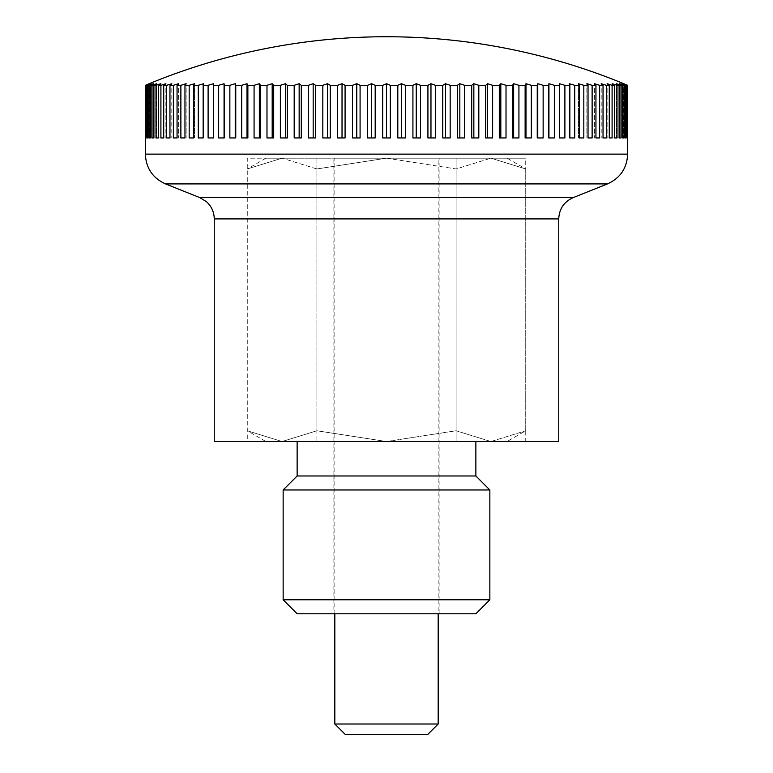 <?xml version="1.0" encoding="UTF-8"?>
<svg xmlns="http://www.w3.org/2000/svg" width="773" height="773" viewBox="0 0 773 773"><rect width="100%" height="100%" fill="white"/><g stroke="black" fill="none" stroke-linecap="round" stroke-linejoin="round"><path stroke-width="0.58" stroke-dasharray="3.87 2.9" d="M558.744 441.528L214.256 441.528M145.382 137.942L145.382 85.32A599.848 424.164 90 0 1 149.208 83.716L149.208 137.942L145.382 137.942L149.208 137.942M145.624 85.32L145.624 137.942L146.097 85.32A599.848 396.694 90 0 1 149.682 83.716A599.848 449.954 90 0 0 145.624 85.32L145.382 85.32M146.802 85.32L146.802 137.942L147.769 137.942L147.769 85.32A599.848 367.658 90 0 1 151.083 83.716A599.848 473.975 90 0 0 146.802 85.32L146.097 85.32M148.938 85.32L148.938 137.942L150.368 137.942L150.368 85.32A599.848 337.163 90 0 1 153.412 83.716A599.848 496.131 90 0 0 148.938 85.32L147.769 85.32M152.01 85.32L152.01 137.942L153.914 137.942L153.914 85.32A599.848 305.354 90 0 1 156.668 83.716A599.848 516.316 90 0 0 152.01 85.32L150.368 85.32M156.001 85.32L156.001 137.942L158.368 137.942L158.368 85.32A599.848 272.328 90 0 1 160.823 83.716A599.848 534.472 90 0 0 156.001 85.32L153.914 85.32M160.91 85.32L160.91 137.942L163.721 137.942L163.721 85.32A599.848 238.229 90 0 1 165.876 83.716A599.848 550.521 90 0 0 160.91 85.32L158.368 85.32M166.697 85.32L166.697 137.942L169.963 137.942L169.963 85.32A599.848 203.193 90 0 1 171.799 83.716A599.848 564.387 90 0 0 166.697 85.32L163.721 85.32M173.365 85.32L173.365 137.942L177.056 137.942L177.056 85.32A599.848 167.355 90 0 1 178.563 83.716A599.848 576.03 90 0 0 173.365 85.32L169.963 85.32M180.872 85.32L180.872 137.942L184.969 137.942L184.969 85.32A599.848 130.85 90 0 1 186.148 83.716A599.848 585.403 90 0 0 180.872 85.32L177.056 85.32M189.182 85.32L189.182 137.942L193.685 137.942L193.685 85.32A599.848 93.842 90 0 1 194.525 83.716A599.848 592.466 90 0 0 189.182 85.32L184.969 85.32M198.274 85.32L198.274 137.942L203.154 137.942L203.154 85.32A599.848 56.448 90 0 1 203.666 83.716A599.848 597.191 90 0 0 198.274 85.32L193.685 85.32M208.111 85.32L208.111 137.942L213.358 137.942L213.358 85.32A599.848 18.842 90 0 1 213.522 83.716A599.848 599.558 90 0 0 208.111 85.32L203.154 85.32M218.653 85.32L218.653 137.942L224.238 137.942L224.238 85.32A599.848 18.842 90 0 0 224.064 83.716A599.848 599.558 -90 0 0 218.653 85.32L213.358 85.32M229.861 85.32L229.861 137.942L235.755 137.942L235.755 85.32A599.848 56.448 90 0 0 235.243 83.716A599.848 597.191 -90 0 0 229.861 85.32L224.238 85.32M241.678 85.32L241.678 137.942L247.872 137.942L247.872 85.32A599.848 93.842 90 0 0 247.022 83.716A599.848 592.466 -90 0 0 241.678 85.32L235.755 85.32M254.075 85.32L254.075 137.942L260.54 137.942L260.54 85.32A599.848 130.85 90 0 0 259.351 83.716A599.848 585.403 -90 0 0 254.075 85.32L247.872 85.32M266.985 85.32L266.985 137.942L273.7 137.942L273.7 85.32A599.848 167.355 90 0 0 272.183 83.716A599.848 576.03 -90 0 0 266.985 85.32L260.54 85.32M280.377 85.32L280.377 137.942L287.305 137.942L287.305 85.32A599.848 203.193 90 0 0 285.469 83.716A599.848 564.387 -90 0 0 280.377 85.32L273.7 85.32M294.184 85.32L294.184 137.942L301.296 137.942L301.296 85.32A599.848 238.229 90 0 0 299.151 83.716A599.848 550.521 -90 0 0 294.184 85.32L287.305 85.32M308.35 85.32L308.35 137.942L315.635 137.942L315.635 85.32A599.848 272.328 90 0 0 313.171 83.716A599.848 534.472 -90 0 0 308.35 85.32L301.296 85.32M322.834 85.32L322.834 137.942L330.245 137.942L330.245 85.32A599.848 305.354 90 0 0 327.491 83.716A599.848 516.316 -90 0 0 322.834 85.32L315.635 85.32M337.559 85.32L337.559 137.942L345.077 137.942L345.077 85.32A599.848 337.163 90 0 0 342.033 83.716A599.848 496.131 -90 0 0 337.559 85.32L330.245 85.32M352.478 85.32L352.478 137.942L360.083 137.942L360.083 85.32A599.848 367.658 90 0 0 356.759 83.716A599.848 473.975 -90 0 0 352.478 85.32L345.077 85.32M367.542 85.32L367.542 137.942L375.185 137.942L375.185 85.32A599.848 396.694 90 0 0 371.6 83.716A599.848 449.954 -90 0 0 367.542 85.32L360.083 85.32M382.674 85.32L382.674 137.942L390.326 137.942L390.326 85.32A599.848 424.164 90 0 0 386.5 83.716A599.848 424.164 -90 0 0 382.674 85.32L375.185 85.32M397.815 85.32L397.815 137.942L405.458 137.942L405.458 85.32A599.848 449.954 90 0 0 401.4 83.716A599.848 396.694 -90 0 0 397.815 85.32L390.326 85.32M412.917 85.32L412.917 137.942L420.522 137.942L420.522 85.32A599.848 473.975 90 0 0 416.241 83.716A599.848 367.658 -90 0 0 412.917 85.32L405.458 85.32M427.923 85.32L427.923 137.942L435.441 137.942L435.441 85.32A599.848 496.131 90 0 0 430.967 83.716A599.848 337.163 -90 0 0 427.923 85.32L420.522 85.32M442.755 85.32L442.755 137.942L450.166 137.942L450.166 85.32A599.848 516.316 90 0 0 445.509 83.716A599.848 305.354 -90 0 0 442.755 85.32L435.441 85.32M457.365 85.32L457.365 137.942L464.65 137.942L464.65 85.32A599.848 534.472 90 0 0 459.829 83.716A599.848 272.328 -90 0 0 457.365 85.32L450.166 85.32M471.704 85.32L471.704 137.942L478.816 137.942L478.816 85.32A599.848 550.521 90 0 0 473.849 83.716A599.848 238.229 -90 0 0 471.704 85.32L464.65 85.32M485.695 85.32L485.695 137.942L492.623 137.942L492.623 85.32A599.848 564.387 90 0 0 487.531 83.716A599.848 203.193 -90 0 0 485.695 85.32L478.816 85.32M499.3 85.32L499.3 137.942L506.015 137.942L506.015 85.32A599.848 576.03 90 0 0 500.817 83.716A599.848 167.355 -90 0 0 499.3 85.32L492.623 85.32M512.46 85.32L512.46 137.942L518.925 137.942L518.925 85.32A599.848 585.403 90 0 0 513.649 83.716A599.848 130.85 -90 0 0 512.46 85.32L506.015 85.32M525.128 85.32L525.128 137.942L531.322 137.942L531.322 85.32A599.848 592.466 90 0 0 525.978 83.716A599.848 93.842 -90 0 0 525.128 85.32L518.925 85.32M537.245 85.32L537.245 137.942L543.139 137.942L543.139 85.32A599.848 597.191 90 0 0 537.757 83.716A599.848 56.448 -90 0 0 537.245 85.32L531.322 85.32M548.762 85.32L548.762 137.942L554.347 137.942L554.347 85.32A599.848 599.558 90 0 0 548.936 83.716A599.848 18.842 -90 0 0 548.762 85.32L543.139 85.32M559.642 85.32L559.642 137.942L564.889 137.942L564.889 85.32A599.848 599.558 -90 0 0 559.478 83.716A599.848 18.842 -90 0 1 559.642 85.32L554.347 85.32M569.846 85.32L569.846 137.942L574.726 137.942L574.726 85.32A599.848 597.191 -90 0 0 569.334 83.716A599.848 56.448 -90 0 1 569.846 85.32L564.889 85.32M579.315 85.32L579.315 137.942L583.818 137.942L583.818 85.32A599.848 592.466 -90 0 0 578.475 83.716A599.848 93.842 -90 0 1 579.315 85.32L574.726 85.32M588.031 85.32L588.031 137.942L592.128 137.942L592.128 85.32A599.848 585.403 -90 0 0 586.852 83.716A599.848 130.85 -90 0 1 588.031 85.32L583.818 85.32M595.944 85.32L595.944 137.942L599.635 137.942L599.635 85.32A599.848 576.03 -90 0 0 594.437 83.716A599.848 167.355 -90 0 1 595.944 85.32L592.128 85.32M603.037 85.32L603.037 137.942L606.303 137.942L606.303 85.32A599.848 564.387 -90 0 0 601.201 83.716A599.848 203.193 -90 0 1 603.037 85.32L599.635 85.32M609.279 85.32L609.279 137.942L612.09 137.942L612.09 85.32A599.848 550.521 -90 0 0 607.124 83.716A599.848 238.229 -90 0 1 609.279 85.32L606.303 85.32M614.632 85.32L614.632 137.942L616.999 137.942L616.999 85.32A599.848 534.472 -90 0 0 612.177 83.716A599.848 272.328 -90 0 1 614.632 85.32L612.09 85.32M619.086 85.32L619.086 137.942L620.99 137.942L620.99 85.32A599.848 516.316 -90 0 0 616.332 83.716A599.848 305.354 -90 0 1 619.086 85.32L616.999 85.32M622.632 85.32L622.632 137.942L624.062 137.942L624.062 85.32A599.848 496.131 -90 0 0 619.588 83.716A599.848 337.163 -90 0 1 622.632 85.32L620.99 85.32M625.231 85.32L625.231 137.942L626.198 137.942L626.198 85.32A599.848 473.975 -90 0 0 621.917 83.716A599.848 367.658 -90 0 1 625.231 85.32L624.062 85.32M626.903 85.32L626.903 137.942L623.318 137.942L623.318 83.716A599.848 396.694 -90 0 1 626.903 85.32L626.198 85.32M626.903 137.942L627.376 85.32A599.848 449.954 -90 0 0 623.318 83.716L623.318 137.942L627.376 137.942M627.618 85.32L627.618 137.942L623.792 137.942L623.792 83.716A599.848 424.164 -90 0 1 627.618 85.32L627.376 85.32M334.825 613.781L334.825 158.185L438.175 158.185L438.175 613.781M345.164 734.35L427.836 734.35M438.175 724.011L334.825 724.011M438.175 158.185L334.825 158.185M625.231 137.942L621.917 137.942L621.917 83.716L621.917 137.942L626.198 137.942M622.632 137.942L619.588 137.942L619.588 83.716L619.588 137.942L624.062 137.942M619.086 137.942L616.332 137.942L616.332 83.716L616.332 137.942L620.99 137.942M614.632 137.942L612.177 137.942L612.177 83.716L612.177 137.942L616.999 137.942M609.279 137.942L607.124 137.942L607.124 83.716L607.124 137.942L612.09 137.942M603.037 137.942L601.201 137.942L601.201 83.716L601.201 137.942L606.303 137.942M595.944 137.942L594.437 137.942L594.437 83.716L594.437 137.942L599.635 137.942M588.031 137.942L586.852 137.942L586.852 83.716L586.852 137.942L592.128 137.942M579.315 137.942L578.475 137.942L578.475 83.716L578.475 137.942L583.818 137.942M569.846 137.942L569.334 137.942L569.334 83.716L569.334 137.942L574.726 137.942M559.642 137.942L559.478 83.716L559.478 137.942L564.889 137.942M548.936 137.942L554.347 137.942L548.762 137.942L548.936 83.716M537.757 137.942L543.139 137.942L537.245 137.942L537.757 137.942L537.757 83.716M525.978 137.942L531.322 137.942L525.128 137.942L525.978 137.942L525.978 83.716M513.649 137.942L518.925 137.942L512.46 137.942L513.649 137.942L513.649 83.716M500.817 137.942L506.015 137.942L499.3 137.942L500.817 137.942L500.817 83.716M487.531 137.942L492.623 137.942L485.695 137.942L487.531 137.942L487.531 83.716M473.849 137.942L478.816 137.942L471.704 137.942L473.849 137.942L473.849 83.716M459.829 137.942L464.65 137.942L457.365 137.942L459.829 137.942L459.829 83.716M445.509 137.942L450.166 137.942L442.755 137.942L445.509 137.942L445.509 83.716M430.967 137.942L435.441 137.942L427.923 137.942L430.967 137.942L430.967 83.716M416.241 137.942L420.522 137.942L412.917 137.942L416.241 137.942L416.241 83.716M401.4 137.942L405.458 137.942L397.815 137.942L401.4 137.942L401.4 83.716M386.5 137.942L390.326 137.942L382.674 137.942L386.5 137.942L386.5 83.716M371.6 137.942L367.542 137.942L371.6 137.942L371.6 83.716M356.759 137.942L352.478 137.942L356.759 137.942L356.759 83.716M342.033 137.942L337.559 137.942L342.033 137.942L342.033 83.716M327.491 137.942L322.834 137.942L327.491 137.942L327.491 83.716M313.171 137.942L308.35 137.942L313.171 137.942L313.171 83.716M299.151 137.942L294.184 137.942L299.151 137.942L299.151 83.716M285.469 137.942L280.377 137.942L285.469 137.942L285.469 83.716M272.183 137.942L266.985 137.942L272.183 137.942L272.183 83.716M259.351 137.942L254.075 137.942L259.351 137.942L259.351 83.716M247.022 137.942L241.678 137.942L247.022 137.942L247.022 83.716M235.243 137.942L229.861 137.942L235.243 137.942L235.243 83.716M224.064 137.942L218.653 137.942L224.064 137.942L224.064 83.716M213.358 137.942L213.522 83.716L213.522 137.942L208.111 137.942M203.154 137.942L203.666 137.942L203.666 83.716L203.666 137.942L198.274 137.942M193.685 137.942L194.525 137.942L194.525 83.716L194.525 137.942L189.182 137.942M184.969 137.942L186.148 137.942L186.148 83.716L186.148 137.942L180.872 137.942M177.056 137.942L178.563 137.942L178.563 83.716L178.563 137.942L173.365 137.942M169.963 137.942L171.799 137.942L171.799 83.716L171.799 137.942L166.697 137.942M163.721 137.942L165.876 137.942L165.876 83.716L165.876 137.942L160.91 137.942M158.368 137.942L160.823 137.942L160.823 83.716L160.823 137.942L156.001 137.942M153.914 137.942L156.668 137.942L156.668 83.716L156.668 137.942L152.01 137.942M150.368 137.942L153.412 137.942L153.412 83.716L153.412 137.942L148.938 137.942M147.769 137.942L151.083 137.942L151.083 83.716L151.083 137.942L146.802 137.942M146.097 137.942L149.682 137.942L149.682 83.716L149.682 137.942L145.624 137.942M627.618 137.942L623.792 137.942M247.273 441.528L316.891 441.528L247.273 441.528L247.273 158.185L316.891 158.185L247.273 158.185M525.727 441.528L316.891 441.528L316.891 158.185L456.109 158.185L316.891 158.185L316.891 441.528L456.109 441.528L456.109 158.185L525.727 158.185L456.109 158.185L456.109 441.528L525.727 441.528L525.727 158.185M507.069 441.528L490.923 441.528L507.069 441.528L525.727 430.764L525.727 168.949L490.923 158.185L525.727 168.949L507.069 158.185L490.923 158.185L507.069 158.185M265.931 158.185L247.273 168.949L282.077 158.185L265.931 158.185L282.077 158.185L247.273 168.949L247.273 430.764L265.931 441.528L282.077 441.528L265.931 441.528M490.923 441.528L525.727 430.764L490.923 441.528L456.109 430.764L386.5 441.528L490.923 441.528L386.5 441.528L316.891 430.764L282.077 441.528L386.5 441.528L282.077 441.528L247.273 430.764L282.077 441.528L316.891 430.764L386.5 441.528L456.109 430.764L490.923 441.528M297.132 441.528L475.868 441.528L297.132 441.528M439.895 158.185L333.105 158.185L333.105 613.781L439.895 613.781L439.895 158.185L333.105 158.185M439.895 613.781L333.105 613.781M489.85 599.79L283.15 599.79M475.868 613.781L297.132 613.781M489.85 489.966L283.15 489.966M297.132 475.975L475.868 475.975M316.891 168.949L282.077 158.185L386.5 158.185L282.077 158.185L316.891 168.949L386.5 158.185L316.891 168.949L316.891 430.764L316.891 168.949M386.5 158.185L456.109 168.949L490.923 158.185L456.109 168.949L386.5 158.185L490.923 158.185L386.5 158.185M456.109 430.764L456.109 168.949L456.109 430.764M607.472 183.916L165.528 183.916M627.647 154.136L145.353 154.136M573.16 197.627L199.84 197.627M558.744 218.904L214.256 218.904"/><path stroke-width="1.16" d="M145.382 85.32L145.353 154.136C146.01 168.166 152.735 178.099 165.528 183.916L199.84 197.627L573.16 197.627L607.472 183.916C620.265 178.099 626.99 168.176 627.647 154.136L627.618 85.32A599.848 424.164 -90 0 0 623.792 83.716A622.874 622.874 0 0 0 149.208 83.716A599.848 424.164 90 0 0 145.382 85.32L145.624 85.32A599.848 449.954 90 0 1 149.682 83.716A599.848 396.694 90 0 0 146.097 85.32L146.802 85.32A599.848 473.975 90 0 1 151.083 83.716A599.848 367.658 90 0 0 147.769 85.32L148.938 85.32A599.848 496.131 90 0 1 153.412 83.716A599.848 337.163 90 0 0 150.368 85.32L152.01 85.32A599.848 516.316 90 0 1 156.668 83.716A599.848 305.354 90 0 0 153.914 85.32L156.001 85.32A599.848 534.472 90 0 1 160.823 83.716A599.848 272.328 90 0 0 158.368 85.32L160.91 85.32A599.848 550.521 90 0 1 165.876 83.716A599.848 238.229 90 0 0 163.721 85.32L166.697 85.32A599.848 564.387 90 0 1 171.799 83.716A599.848 203.193 90 0 0 169.963 85.32L173.365 85.32A599.848 576.03 90 0 1 178.563 83.716A599.848 167.355 90 0 0 177.056 85.32L180.872 85.32A599.848 585.403 90 0 1 186.148 83.716A599.848 130.85 90 0 0 184.969 85.32L189.182 85.32A599.848 592.466 90 0 1 194.525 83.716A599.848 93.842 90 0 0 193.685 85.32L198.274 85.32A599.848 597.191 90 0 1 203.666 83.716A599.848 56.448 90 0 0 203.154 85.32L208.111 85.32A599.848 599.558 90 0 1 213.522 83.716A599.848 18.842 90 0 0 213.358 85.32L218.653 85.32A599.848 599.558 -90 0 1 224.064 83.716A599.848 18.842 90 0 1 224.238 85.32L229.861 85.32A599.848 597.191 -90 0 1 235.243 83.716A599.848 56.448 90 0 1 235.755 85.32L241.678 85.32A599.848 592.466 -90 0 1 247.022 83.716A599.848 93.842 90 0 1 247.872 85.32L254.075 85.32A599.848 585.403 -90 0 1 259.351 83.716A599.848 130.85 90 0 1 260.54 85.32L266.985 85.32A599.848 576.03 -90 0 1 272.183 83.716A599.848 167.355 90 0 1 273.7 85.32L280.377 85.32A599.848 564.387 -90 0 1 285.469 83.716A599.848 203.193 90 0 1 287.305 85.32L294.184 85.32A599.848 550.521 -90 0 1 299.151 83.716A599.848 238.229 90 0 1 301.296 85.32L308.35 85.32A599.848 534.472 -90 0 1 313.171 83.716A599.848 272.328 90 0 1 315.635 85.32L322.834 85.32A599.848 516.316 -90 0 1 327.491 83.716A599.848 305.354 90 0 1 330.245 85.32L337.559 85.32A599.848 496.131 -90 0 1 342.033 83.716A599.848 337.163 90 0 1 345.077 85.32L352.478 85.32A599.848 473.975 -90 0 1 356.759 83.716A599.848 367.658 90 0 1 360.083 85.32L367.542 85.32A599.848 449.954 -90 0 1 371.6 83.716A599.848 396.694 90 0 1 375.185 85.32L382.674 85.32A599.848 424.164 -90 0 1 386.5 83.716A599.848 424.164 90 0 1 390.326 85.32L397.815 85.32A599.848 396.694 -90 0 1 401.4 83.716A599.848 449.954 90 0 1 405.458 85.32L412.917 85.32A599.848 367.658 -90 0 1 416.241 83.716A599.848 473.975 90 0 1 420.522 85.32L427.923 85.32A599.848 337.163 -90 0 1 430.967 83.716A599.848 496.131 90 0 1 435.441 85.32L442.755 85.32A599.848 305.354 -90 0 1 445.509 83.716A599.848 516.316 90 0 1 450.166 85.32L457.365 85.32A599.848 272.328 -90 0 1 459.829 83.716A599.848 534.472 90 0 1 464.65 85.32L471.704 85.32A599.848 238.229 -90 0 1 473.849 83.716A599.848 550.521 90 0 1 478.816 85.32L485.695 85.32A599.848 203.193 -90 0 1 487.531 83.716A599.848 564.387 90 0 1 492.623 85.32L499.3 85.32A599.848 167.355 -90 0 1 500.817 83.716A599.848 576.03 90 0 1 506.015 85.32L512.46 85.32A599.848 130.85 -90 0 1 513.649 83.716A599.848 585.403 90 0 1 518.925 85.32L525.128 85.32A599.848 93.842 -90 0 1 525.978 83.716A599.848 592.466 90 0 1 531.322 85.32L537.245 85.32A599.848 56.448 -90 0 1 537.757 83.716A599.848 597.191 90 0 1 543.139 85.32L548.762 85.32A599.848 18.842 -90 0 1 548.936 83.716A599.848 599.558 90 0 1 554.347 85.32L559.642 85.32A599.848 18.842 -90 0 0 559.478 83.716A599.848 599.558 -90 0 1 564.889 85.32L569.846 85.32A599.848 56.448 -90 0 0 569.334 83.716A599.848 597.191 -90 0 1 574.726 85.32L579.315 85.32A599.848 93.842 -90 0 0 578.475 83.716A599.848 592.466 -90 0 1 583.818 85.32L588.031 85.32A599.848 130.85 -90 0 0 586.852 83.716A599.848 585.403 -90 0 1 592.128 85.32L595.944 85.32A599.848 167.355 -90 0 0 594.437 83.716A599.848 576.03 -90 0 1 599.635 85.32L603.037 85.32A599.848 203.193 -90 0 0 601.201 83.716A599.848 564.387 -90 0 1 606.303 85.32L609.279 85.32A599.848 238.229 -90 0 0 607.124 83.716A599.848 550.521 -90 0 1 612.09 85.32L614.632 85.32A599.848 272.328 -90 0 0 612.177 83.716A599.848 534.472 -90 0 1 616.999 85.32L619.086 85.32A599.848 305.354 -90 0 0 616.332 83.716A599.848 516.316 -90 0 1 620.99 85.32L622.632 85.32A599.848 337.163 -90 0 0 619.588 83.716A599.848 496.131 -90 0 1 624.062 85.32L625.231 85.32A599.848 367.658 -90 0 0 621.917 83.716A599.848 473.975 -90 0 1 626.198 85.32L626.903 85.32A599.848 396.694 -90 0 0 623.318 83.716A599.848 449.954 -90 0 1 627.376 85.32L627.376 137.942L626.903 85.32M199.84 197.627L206.439 201.666C211.522 206.285 214.121 212.034 214.256 218.904L214.256 441.528L558.744 441.528L558.744 218.904C559.217 208.874 564.019 201.782 573.16 197.627M438.175 613.781L438.175 724.011L334.825 724.011L334.825 613.781M334.825 724.011L345.164 734.35L427.836 734.35L438.175 724.011M626.198 85.32L626.198 137.942L625.231 137.942L625.231 85.32M626.198 137.942L625.231 137.942M624.062 85.32L624.062 137.942L622.632 137.942L622.632 85.32M624.062 137.942L622.632 137.942M620.99 85.32L620.99 137.942L619.086 137.942L619.086 85.32M620.99 137.942L619.086 137.942M616.999 85.32L616.999 137.942L614.632 137.942L614.632 85.32M616.999 137.942L614.632 137.942M612.09 85.32L612.09 137.942L609.279 137.942L609.279 85.32M612.09 137.942L609.279 137.942M606.303 85.32L606.303 137.942L603.037 137.942L603.037 85.32M606.303 137.942L603.037 137.942M599.635 85.32L599.635 137.942L595.944 137.942L595.944 85.32M599.635 137.942L595.944 137.942M592.128 85.32L592.128 137.942L588.031 137.942L588.031 85.32M592.128 137.942L588.031 137.942M583.818 85.32L583.818 137.942L579.315 137.942L579.315 85.32M583.818 137.942L579.315 137.942M574.726 85.32L574.726 137.942L569.846 137.942L569.846 85.32M574.726 137.942L569.846 137.942M564.889 85.32L564.889 137.942L559.642 137.942L559.642 85.32M564.889 137.942L559.642 137.942M554.347 85.32L554.347 137.942L548.762 137.942L548.762 85.32M548.936 137.942L548.936 83.716M543.139 85.32L543.139 137.942L537.245 137.942L537.245 85.32M537.757 137.942L537.757 83.716M531.322 85.32L531.322 137.942L525.128 137.942L525.128 85.32M525.978 137.942L525.978 83.716M518.925 85.32L518.925 137.942L512.46 137.942L512.46 85.32M513.649 137.942L513.649 83.716M506.015 85.32L506.015 137.942L499.3 137.942L499.3 85.32M500.817 137.942L500.817 83.716M492.623 85.32L492.623 137.942L485.695 137.942L485.695 85.32M487.531 137.942L487.531 83.716M478.816 85.32L478.816 137.942L471.704 137.942L471.704 85.32M473.849 137.942L473.849 83.716M464.65 85.32L464.65 137.942L457.365 137.942L457.365 85.32M459.829 137.942L459.829 83.716M450.166 85.32L450.166 137.942L442.755 137.942L442.755 85.32M445.509 137.942L445.509 83.716M435.441 85.32L435.441 137.942L427.923 137.942L427.923 85.32M430.967 137.942L430.967 83.716M420.522 85.32L420.522 137.942L412.917 137.942L412.917 85.32M416.241 137.942L416.241 83.716M405.458 85.32L405.458 137.942L397.815 137.942L397.815 85.32M401.4 137.942L401.4 83.716M390.326 85.32L390.326 137.942L382.674 137.942L382.674 85.32M386.5 137.942L386.5 83.716M375.185 85.32L375.185 137.942L367.542 137.942L367.542 85.32M371.6 137.942L371.6 83.716M360.083 85.32L360.083 137.942L352.478 137.942L352.478 85.32M356.759 137.942L356.759 83.716M345.077 85.32L345.077 137.942L337.559 137.942L337.559 85.32M342.033 137.942L342.033 83.716M330.245 85.32L330.245 137.942L322.834 137.942L322.834 85.32M327.491 137.942L327.491 83.716M315.635 85.32L315.635 137.942L308.35 137.942L308.35 85.32M313.171 137.942L313.171 83.716M301.296 85.32L301.296 137.942L294.184 137.942L294.184 85.32M299.151 137.942L299.151 83.716M287.305 85.32L287.305 137.942L280.377 137.942L280.377 85.32M285.469 137.942L285.469 83.716M273.7 85.32L273.7 137.942L266.985 137.942L266.985 85.32M272.183 137.942L272.183 83.716M260.54 85.32L260.54 137.942L254.075 137.942L254.075 85.32M259.351 137.942L259.351 83.716M247.872 85.32L247.872 137.942L241.678 137.942L241.678 85.32M247.022 137.942L247.022 83.716M235.755 85.32L235.755 137.942L229.861 137.942L229.861 85.32M235.243 137.942L235.243 83.716M224.238 85.32L224.238 137.942L218.653 137.942L218.653 85.32M224.064 137.942L224.064 83.716M208.111 137.942L213.358 137.942L208.111 137.942L208.111 85.32M213.358 85.32L213.358 137.942M198.274 137.942L203.154 137.942L198.274 137.942L198.274 85.32M203.154 85.32L203.154 137.942M189.182 137.942L193.685 137.942L189.182 137.942L189.182 85.32M193.685 85.32L193.685 137.942M180.872 137.942L184.969 137.942L180.872 137.942L180.872 85.32M184.969 85.32L184.969 137.942M173.365 137.942L177.056 137.942L173.365 137.942L173.365 85.32M177.056 85.32L177.056 137.942M166.697 137.942L169.963 137.942L166.697 137.942L166.697 85.32M169.963 85.32L169.963 137.942M160.91 137.942L163.721 137.942L160.91 137.942L160.91 85.32M163.721 85.32L163.721 137.942M156.001 137.942L158.368 137.942L156.001 137.942L156.001 85.32M158.368 85.32L158.368 137.942M152.01 137.942L153.914 137.942L152.01 137.942L152.01 85.32M153.914 85.32L153.914 137.942M148.938 137.942L150.368 137.942L148.938 137.942L148.938 85.32M150.368 85.32L150.368 137.942M146.802 137.942L147.769 137.942L146.802 137.942L146.802 85.32M147.769 85.32L147.769 137.942M145.624 137.942L145.624 85.32M146.097 85.32L146.097 137.942M475.868 441.528L475.868 475.975L297.132 475.975L297.132 441.528M283.15 599.79L489.85 599.79L475.868 613.781L297.132 613.781L283.15 599.79L283.15 489.966L297.132 475.975M283.15 489.966L489.85 489.966L489.85 599.79M475.868 475.975L489.85 489.966M165.528 183.916L607.472 183.916M145.353 154.136L627.647 154.136M214.256 218.904L558.744 218.904"/></g></svg>
